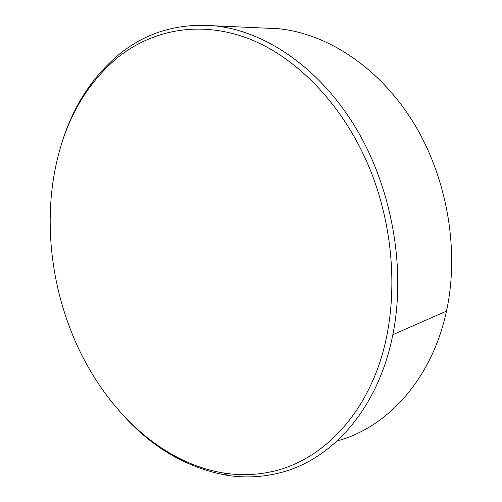 <?xml version="1.0" encoding="UTF-8"?>
<svg xmlns="http://www.w3.org/2000/svg" width="502" height="502" viewBox="0 0 502 502"><rect width="100%" height="100%" fill="white"/><g stroke="black" fill="none" stroke-linecap="round" stroke-linejoin="round"><path stroke-width="0.75" d="M277.531 470.248C320.489 458.508 359.878 420.94 379.449 363.523C398.808 306.12 395.601 231.315 369.384 167.825C343.023 104.372 296.186 56.808 248.151 38.453C199.928 20.318 152.878 29.75 118.453 56.914C89.921 80.602 70.249 112.009 59.437 151.127C44.251 205.563 48.092 268.225 68.354 323.865C95.393 398.977 154.679 462.16 224.3 473.104C242.102 475.89 259.848 474.942 277.531 470.248M60.516 147.4C71.579 108.658 91.326 77.465 119.758 53.833C146.553 32.247 178.254 22.916 214.856 25.84C264.855 31.024 319.328 67.419 355.755 127.803C392.031 188.194 406.181 268.482 392.834 334.696C378.188 409.004 331.904 459.506 281.038 472.507C263.054 477.226 245.026 478.149 226.954 475.287C188.319 468.253 154.403 449.001 125.199 417.526M337.601 440.819C387.105 427.359 431.858 379.537 446.479 311.127C459.782 250.147 447.106 177.087 413.121 122.061C378.979 67.055 327.122 33.628 278.61 28.721L262.922 28.012M278.61 28.721L214.856 25.84M446.479 311.127L392.834 334.696M224.3 473.104L226.954 475.287"/></g></svg>
